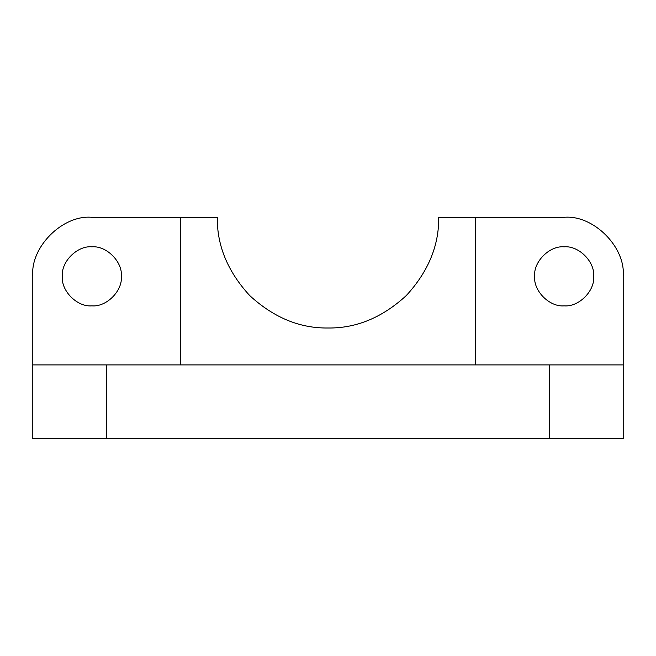 <?xml version="1.0" encoding="UTF-8"?>
<svg xmlns="http://www.w3.org/2000/svg" width="656" height="656" viewBox="0 0 656 656"><rect width="100%" height="100%" fill="white"/><g stroke="black" fill="none" stroke-linecap="round" stroke-linejoin="round"><path stroke-width="0.98" d="M534.64 276.34C533.32 290.944 549.556 307.18 564.16 305.86C578.764 307.18 595 290.944 593.68 276.34C595 261.736 578.764 245.5 564.16 246.82C549.556 245.5 533.32 261.736 534.64 276.34C533.32 290.944 549.556 307.18 564.16 305.86C578.764 307.18 595 290.944 593.68 276.34C595 261.736 578.764 245.5 564.16 246.82C549.556 245.5 533.32 261.736 534.64 276.34M62.32 276.34C61 290.944 77.236 307.18 91.84 305.86C106.444 307.18 122.68 290.944 121.36 276.34C122.68 261.736 106.444 245.5 91.84 246.82C77.236 245.5 61 261.736 62.32 276.34C61 290.944 77.236 307.18 91.84 305.86C106.444 307.18 122.68 290.944 121.36 276.34C122.68 261.736 106.444 245.5 91.84 246.82C77.236 245.5 61 261.736 62.32 276.34M549.4 364.9L623.2 364.9L623.2 438.7L549.4 438.7L549.4 364.9L106.6 364.9L106.6 438.7L549.4 438.7M106.6 438.7L32.8 438.7L32.8 364.9L106.6 364.9M438.7 217.3C439.077 245.549 428.27 271.641 406.277 295.577C382.341 317.57 356.249 328.377 328 328C299.751 328.377 273.659 317.57 249.723 295.577C227.73 271.641 216.923 245.549 217.3 217.3C216.923 245.549 227.73 271.641 249.723 295.577C273.659 317.57 299.751 328.377 328 328C356.249 328.377 382.341 317.57 406.277 295.577C428.27 271.641 439.077 245.549 438.7 217.3L475.6 217.3L475.6 364.9M32.8 364.9L32.8 276.34C30.16 247.132 62.632 214.66 91.84 217.3L217.3 217.3M475.6 217.3L564.16 217.3C593.368 214.66 625.84 247.132 623.2 276.34L623.2 364.9M180.4 217.3L180.4 364.9M623.2 276.34C625.84 247.132 593.368 214.66 564.16 217.3M91.84 217.3C62.632 214.66 30.16 247.132 32.8 276.34"/></g></svg>
